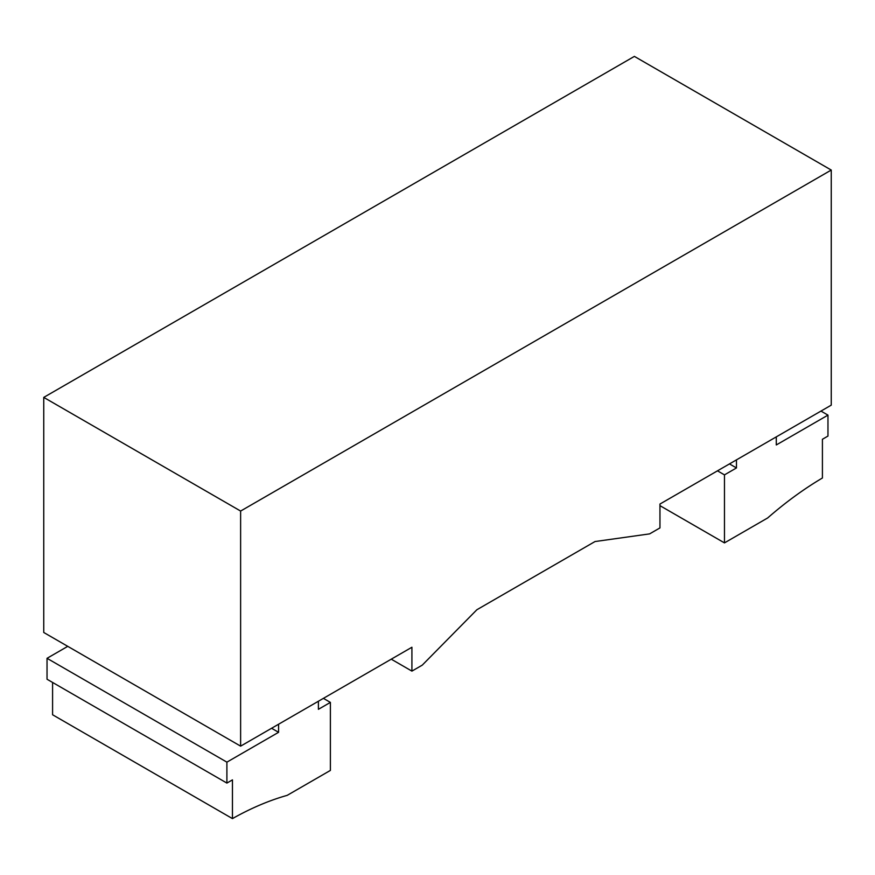 <?xml version="1.0" encoding="UTF-8"?>
<svg xmlns="http://www.w3.org/2000/svg" width="875" height="875" viewBox="0 0 875 875"><rect width="100%" height="100%" fill="white"/><g stroke="black" fill="none" stroke-linecap="round" stroke-linejoin="round"><path stroke-width="1.31" d="M831.25 170.056L634.375 56.394L43.75 397.392L43.75 632.483L240.625 746.145L411.917 647.248L411.917 671.114L422.253 665.142L476.875 609.744L595 541.548L649.622 533.881L659.958 527.909L659.958 504.044L831.25 405.147L831.25 170.056L240.625 511.055L240.625 746.145M391.256 659.181L411.917 671.114M43.75 397.392L240.625 511.055M52.587 682.445L52.587 714.766L232.455 818.606L232.455 779.877L226.898 783.081L226.898 762.147L47.031 658.306L67.758 646.341M47.031 658.306L47.031 679.241L226.898 783.081M278.578 724.237L278.578 732.309L271.578 728.273M318.402 701.236L318.402 709.319L330.389 702.395L330.389 770.416L287.197 795.353A327.72 189.208 -60 0 0 232.455 818.606M226.898 762.147L278.578 732.309M323.4 698.359L330.389 702.395M820.969 411.086L827.969 415.122L827.969 436.067L822.412 439.272L822.412 478.002A327.72 189.208 -60 0 0 767.67 517.956L724.467 542.894L659.958 505.652M827.969 415.122L776.289 444.959L776.289 436.877M736.466 459.878L736.466 467.95L724.467 474.873L724.467 542.894M729.466 463.914L736.466 467.95M724.467 474.873L717.478 470.838"/></g></svg>
